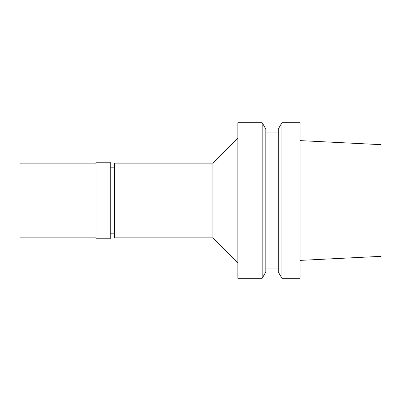 <?xml version="1.0" encoding="UTF-8"?>
<svg xmlns="http://www.w3.org/2000/svg" width="401" height="401" viewBox="0 0 401 401"><rect width="100%" height="100%" fill="white"/><g stroke="black" fill="none" stroke-linecap="round" stroke-linejoin="round"><path stroke-width="0.6" d="M300.058 260.389L380.95 256.344L380.95 144.656L300.058 140.611M281.938 278.279L300.058 278.279L300.058 122.721L281.938 122.721L281.938 278.279L278.279 271.948L278.279 129.052L281.938 122.721M278.279 132.054L265.833 132.054M278.279 268.946L265.833 268.946M262.179 278.279L265.833 271.948L265.833 129.052L262.179 122.721L237.833 122.721L237.833 278.279L262.179 278.279L262.179 122.721M237.833 138.275L212.946 163.167L114.631 163.167L114.631 237.833L212.946 237.833L212.946 163.167M237.833 262.725L212.946 237.833M114.631 167.834L110.275 167.834M114.631 233.166L110.275 233.166M110.275 238.765L110.275 162.235L95.964 162.235L95.964 238.765L110.275 238.765M95.964 163.167L20.05 163.167L20.05 237.833L95.964 237.833"/></g></svg>
